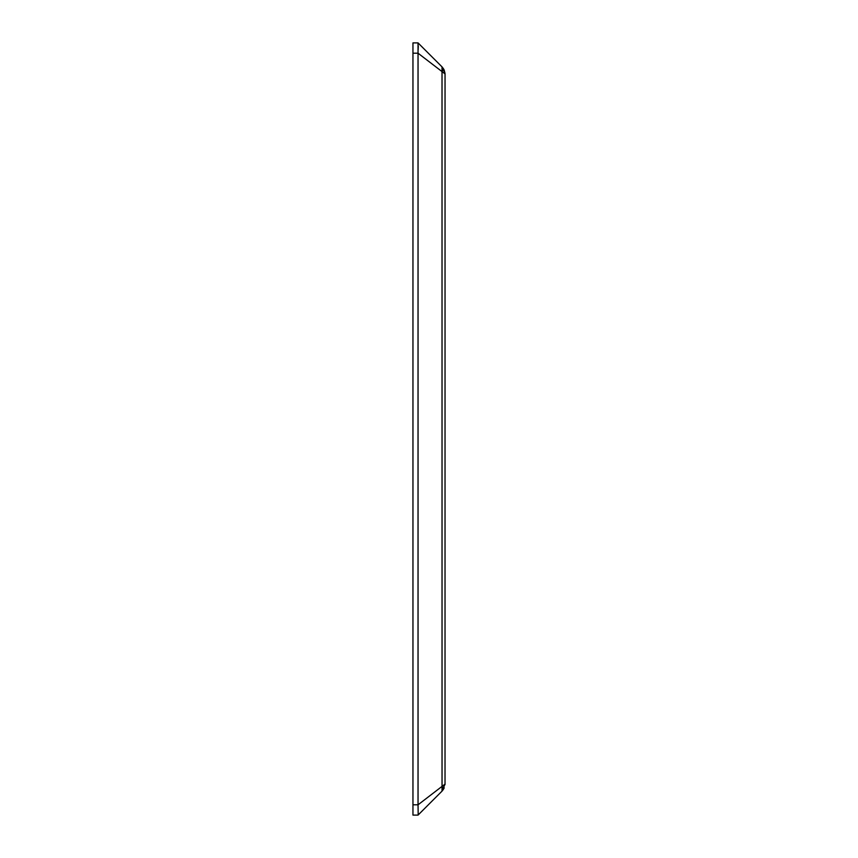 <?xml version="1.0" encoding="UTF-8"?>
<svg xmlns="http://www.w3.org/2000/svg" width="858" height="858" viewBox="0 0 858 858"><rect width="100%" height="100%" fill="white"/><g stroke="black" fill="none" stroke-linecap="round" stroke-linejoin="round"><path stroke-width="1.29" d="M418.178 814.317L418.039 804.804L445.045 784.083L442.042 791.108L418.039 815.1L412.955 815.1L412.955 804.804L418.039 804.804L418.039 42.9L442.042 66.892L445.023 73.38L444.133 69.916M445.023 784.62L445.045 73.906L418.039 53.207L412.955 53.196L412.955 804.804M412.955 53.196L412.955 42.9L418.039 42.9L418.178 43.683M422.694 47.544L418.039 42.9M444.315 785.124L442.063 786.25A6.864 3.99 45 0 1 442.042 791.108L442.02 66.881A6.864 3.99 135 0 1 442.063 71.75M418.039 815.1L422.694 810.456M418.296 45.892L418.146 49.946M444.229 70.152L443.06 68.082L444.229 70.152M443.06 789.918L444.229 787.848"/></g></svg>
